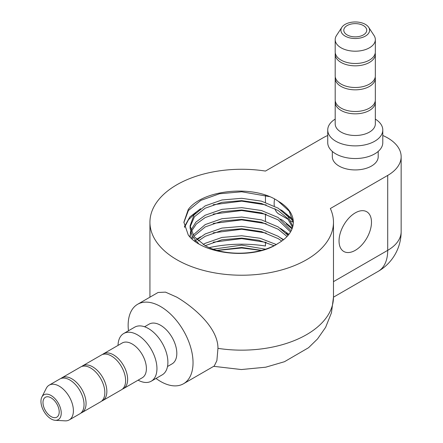 <?xml version="1.0" encoding="UTF-8"?>
<svg xmlns="http://www.w3.org/2000/svg" width="443" height="443" viewBox="0 0 443 443"><rect width="100%" height="100%" fill="white"/><g stroke="black" fill="none" stroke-linecap="round" stroke-linejoin="round"><path stroke-width="0.66" d="M335.29 77.071A20.073 11.59 0 0 0 335.19 78.245L335.19 99.902A20.073 11.59 0 0 0 341.066 108.098A20.073 11.59 0 0 0 362.944 110.612A20.073 11.59 0 0 0 375.337 99.902L375.337 78.245A20.073 11.59 0 0 0 375.232 77.071M335.29 53.071A20.073 11.59 0 0 0 335.19 54.245L335.19 75.903A20.073 11.59 0 0 0 341.066 84.098A20.073 11.59 0 0 0 362.944 86.612A20.073 11.59 0 0 0 375.337 75.903L375.337 54.245A20.073 11.59 0 0 0 375.232 53.071M335.19 39.61L335.19 51.903A20.073 11.59 0 0 0 341.066 60.098A20.073 11.59 0 0 0 362.944 62.607A20.073 11.59 0 0 0 375.337 51.903L375.337 39.61A20.073 11.59 180 0 1 362.944 50.314A20.073 11.59 180 0 1 341.066 47.805A20.073 11.59 180 0 1 335.19 39.61A20.073 11.59 180 0 1 336.486 35.512L341.852 27.316A14.337 8.279 0 0 0 345.125 36.099A14.337 8.279 0 0 0 363.044 37.195A14.337 8.279 0 0 0 368.676 27.316A14.337 8.279 0 0 0 365.403 24.387A14.337 8.279 0 0 0 341.852 27.316M101.635 401.103A20.073 11.59 -120 0 0 102.698 400.605L121.46 389.779A20.073 11.59 -120 0 0 124.533 373.693A20.073 11.59 -120 0 0 111.42 356A20.073 11.59 -120 0 0 101.386 355.009L82.625 365.835A20.073 11.59 -120 0 0 81.667 366.511M80.853 413.103A20.073 11.59 -120 0 0 81.916 412.605L100.672 401.779A20.073 11.59 -120 0 0 103.751 385.692A20.073 11.59 -120 0 0 90.638 368A20.073 11.59 -120 0 0 80.598 367.009L61.843 377.84A20.073 11.59 -120 0 0 60.879 378.51M69.241 419.925L79.89 413.779A20.073 11.59 -120 0 0 82.963 397.692A20.073 11.59 -120 0 0 69.85 380A20.073 11.59 -120 0 0 59.816 379.009L49.167 385.155A20.073 11.59 60 0 1 59.207 386.146A20.073 11.59 60 0 1 72.32 403.839A20.073 11.59 60 0 1 69.241 419.925A20.073 11.59 60 0 1 65.043 420.85L55.264 420.302A14.337 8.279 -120 0 0 61.007 410.484A14.337 8.279 -120 0 0 51.095 395.516A14.337 8.279 -120 0 0 41.852 397.072A14.337 8.279 -120 0 0 51.095 418.928A14.337 8.279 -120 0 0 55.264 420.302M335.29 101.076A20.073 11.59 0 0 0 335.19 102.244L335.19 123.902A20.073 11.59 0 0 0 341.066 132.097A20.073 11.59 0 0 0 362.944 134.611A20.073 11.59 0 0 0 375.337 123.902L375.337 102.244A20.073 11.59 0 0 0 375.232 101.076M375.337 119.112A27.532 15.893 180 0 1 382.791 129.993A27.532 15.893 180 0 1 365.796 144.673A27.532 15.893 180 0 1 335.794 141.228A27.532 15.893 180 0 1 327.731 129.993A27.532 15.893 180 0 1 335.19 119.112M368.676 27.316L374.042 35.512A20.073 11.59 180 0 1 375.337 39.61M332.322 151.423L332.322 156.684A22.942 13.246 0 0 0 339.039 166.047A22.942 13.246 0 0 0 364.041 168.921A22.942 13.246 0 0 0 378.206 156.684L378.206 151.423M327.731 129.993L327.731 142.635A27.532 15.893 0 0 0 335.794 153.876A27.532 15.893 0 0 0 365.796 157.32A27.532 15.893 0 0 0 382.791 142.635L382.791 129.993M335.19 102.244A20.073 11.59 0 0 0 341.066 110.44A20.073 11.59 0 0 0 362.944 112.954A20.073 11.59 0 0 0 375.337 102.244M335.19 78.245A20.073 11.59 0 0 0 341.066 86.44A20.073 11.59 0 0 0 362.944 88.949A20.073 11.59 0 0 0 375.337 78.245M335.19 54.245A20.073 11.59 0 0 0 341.066 62.441A20.073 11.59 0 0 0 362.944 64.949A20.073 11.59 0 0 0 375.337 54.245M122.423 389.104A20.073 11.59 -120 0 0 123.486 388.605L142.242 377.779A20.073 11.59 -120 0 0 145.321 361.693A20.073 11.59 -120 0 0 132.208 344.001A20.073 11.59 -120 0 0 122.168 343.009L103.413 353.835A20.073 11.59 -120 0 0 102.449 354.511M118.021 345.402A27.532 15.893 60 0 1 123.713 333.507A27.532 15.893 60 0 1 137.48 334.869A27.532 15.893 60 0 1 155.465 359.129A27.532 15.893 60 0 1 151.246 381.19A27.532 15.893 60 0 1 138.094 380.172M167.509 366.505L172.067 363.869A22.942 13.246 -120 0 0 175.583 345.485A22.942 13.246 -120 0 0 160.593 325.273A22.942 13.246 -120 0 0 149.125 324.132L144.568 326.768M151.246 381.19L162.193 374.867A27.532 15.893 -120 0 0 166.413 352.811A27.532 15.893 -120 0 0 148.427 328.551A27.532 15.893 -120 0 0 134.661 327.183L123.713 333.507M123.486 388.605A20.073 11.59 -120 0 0 126.565 372.519A20.073 11.59 -120 0 0 113.447 354.832A20.073 11.59 -120 0 0 103.413 353.835M102.698 400.605A20.073 11.59 -120 0 0 105.777 384.518A20.073 11.59 -120 0 0 92.665 366.832A20.073 11.59 -120 0 0 82.625 365.835M81.916 412.605A20.073 11.59 -120 0 0 84.995 396.524A20.073 11.59 -120 0 0 71.877 378.831A20.073 11.59 -120 0 0 61.843 377.84M339.039 240.975A22.942 13.246 120 0 0 343.79 251.48A22.942 13.246 120 0 0 361.471 245.333A22.942 13.246 120 0 0 371.483 222.248A22.942 13.246 120 0 0 366.732 211.743A22.942 13.246 120 0 0 349.056 217.89A22.942 13.246 120 0 0 339.039 240.975M274.571 199.034A22.942 13.246 120 0 0 274.151 203.514A22.942 13.246 120 0 0 274.306 206.017M274.881 208.653A22.942 13.246 120 0 0 278.902 214.019L288.509 219.562M363.376 25.561A11.468 6.623 0 0 0 350.873 24.127A11.468 6.623 0 0 0 343.79 30.24A11.468 6.623 0 0 0 347.151 34.925A11.468 6.623 0 0 0 359.655 36.359A11.468 6.623 0 0 0 366.732 30.24A11.468 6.623 0 0 0 363.376 25.561M213.299 249.171L241.706 245.129L265.418 249.171M217.048 250.345L241.706 247.471L261.536 250.345M203.16 244.492L205.209 243.318L221.954 237.442L241.706 235.759L260.135 238.268L276.205 244.492M278.21 243.318C253.939 260.202 202.822 254.863 188.281 235.023L183.878 222.248L188.281 209.467C202.855 189.604 253.994 184.31 278.21 201.172A51.621 29.803 0 0 1 293.327 222.248A51.621 29.803 0 0 1 278.21 243.318C259.227 255.644 224.186 256.431 205.209 245.66L221.954 239.785L241.706 238.101L258.734 240.272L273.984 245.66M195.319 241.457L195.762 240.975M196.93 239.807L205.209 233.954L221.954 228.079L241.706 226.395L261.459 229.247L278.21 236.296L283.271 239.918M198.242 240.975L205.209 236.296L221.954 230.421L241.706 228.738L261.459 231.589L278.21 238.639L281.754 241.053M191.359 238.245L192.301 236.296M192.998 235.122L205.209 224.584L221.954 218.715L241.706 217.031L261.459 219.883L278.21 226.927L288.05 235.366M192.135 238.938L192.998 237.465M193.807 236.296L205.209 226.927L221.954 221.051L241.706 219.368L261.459 222.225L278.21 229.269L287.031 236.507M190.219 237.143L190.484 231.611M190.795 230.443L195.867 222.137L205.209 215.22L221.954 209.345L241.706 207.662L261.459 210.519L278.21 217.563L291.151 230.809M190.13 236.296L190.795 232.78M191.204 231.611L196.382 223.953L205.209 217.563L221.954 211.688L241.706 210.004L261.459 212.856L278.21 219.905L290.514 231.949M205.209 245.66L194.017 236.579L190.086 225.758L194.017 214.938L205.209 205.857L221.954 199.981L241.706 198.298L261.459 201.15L278.21 208.199L287.917 216.472L292.856 226.246M198.58 243.6L192.223 236.158L190.086 228.101L190.086 225.758M190.13 226.927L194.449 216.727L205.209 208.199L221.954 202.324L241.706 200.64L261.459 203.492L278.21 210.536L287.457 218.261L292.552 227.386M278.21 201.172L289.196 211.139L293.316 222.818M42.982 402.537A11.468 6.623 -120 0 0 47.988 414.083A11.468 6.623 -120 0 0 56.831 417.156A11.468 6.623 -120 0 0 59.207 411.907A11.468 6.623 -120 0 0 54.201 400.361A11.468 6.623 -120 0 0 45.358 397.288A11.468 6.623 -120 0 0 42.982 402.537M156.008 378.438A45.884 26.491 -120 0 0 160.593 381.467A45.884 26.491 -120 0 0 183.535 383.738A45.884 26.491 -120 0 0 193.037 362.734A45.884 26.491 -120 0 0 160.593 306.539A45.884 26.491 -120 0 0 137.651 304.263A45.884 26.491 -120 0 0 128.149 325.273A45.884 26.491 -120 0 0 128.476 330.755M327.731 135.492A45.884 26.491 0 0 0 322.82 137.95L265.457 171.07A91.767 52.983 0 0 0 149.939 222.248A91.767 52.983 0 0 0 241.706 275.225A91.767 52.983 0 0 0 333.474 222.248A91.767 52.983 0 0 0 330.345 208.531L387.708 175.417A45.884 26.491 0 0 0 401.148 156.684A45.884 26.491 0 0 0 387.708 137.95A45.884 26.491 0 0 0 382.791 135.492M265.457 195.141L265.457 202.357M265.457 214.096L265.457 221.085M265.457 242.16L265.457 245.998A91.767 52.983 0 0 0 209.262 247.615M137.651 304.263L158.068 292.48L165.483 292.131L176.818 297.17C194.184 307.409 218.144 328.047 217.956 348.348L216.882 360.646L214.235 366.018M41.852 397.072L46.266 388.328A20.073 11.59 60 0 1 49.167 385.155M184.404 226.727L189.87 216.915L200.596 208.708M280.53 209.727L282.595 210.929L292.912 219.473M280.53 219.091L282.595 220.298L292.302 228.151M280.53 228.455L288.947 234.258M194.438 240.809L195.136 240.283M196.454 239.342L200.596 236.806M280.53 237.825L283.598 239.657M183.884 222.541L188.386 210.503L200.817 200.391L219.578 193.741L241.706 191.786L269.394 196.609M184.554 227.325L188.496 219.728L195.706 212.939M213.205 204.716L241.706 201.15L266.199 204.948M286.139 214.473L293.161 220.935M213.205 214.08L241.706 210.519L266.199 214.312M286.139 223.837L291.992 228.981M213.205 223.449L241.706 219.883L266.199 223.682M286.139 233.206L288.393 234.962M195.225 241.391L195.706 241.036M213.205 232.813L241.706 229.247L266.199 233.046M213.205 242.183L241.706 238.616L266.199 242.41M217.369 250.433L241.706 247.98L261.176 250.439M217.956 348.348A91.767 52.983 0 0 0 333.474 297.175L378.206 271.349A45.884 45.884 0 0 0 401.148 231.611A45.884 26.491 0 0 1 387.708 250.345L387.708 175.417M333.474 281.654L387.708 250.345A45.884 26.491 60 0 1 378.206 271.349M290.89 220.935L293.294 222.325M190.086 237.011L190.086 235.122M149.939 222.248L149.939 297.175M333.474 222.248L333.474 297.175L331.458 312.775L325.616 327.349L317.52 338.956L308.533 347.727L284.478 361.709L265.717 367.197L241.374 369.545L213.698 366.328M183.535 383.738L214.235 366.012M401.148 156.684L401.148 231.611"/></g></svg>
